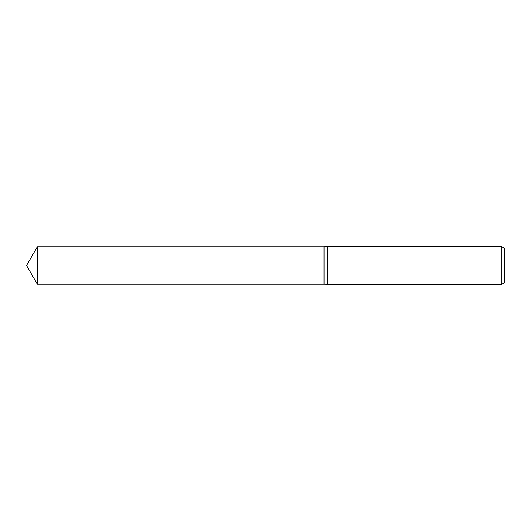 <?xml version="1.0" encoding="UTF-8"?>
<svg xmlns="http://www.w3.org/2000/svg" width="531" height="531" viewBox="0 0 531 531"><rect width="100%" height="100%" fill="white"/><g stroke="black" fill="none" stroke-linecap="round" stroke-linejoin="round"><path stroke-width="0.8" d="M343.457 284.012L337.158 284.49L324.049 284.171L324.049 246.829L327.766 246.51L501.284 246.51L504.45 248.335L504.45 282.665L501.284 284.49L343.517 284.49L343.517 284.012M327.215 284.171L327.215 246.829M327.766 284.49L327.766 246.51M343.457 284.324L340.351 284.384M342.004 284.49L341.333 284.49M501.284 284.49L501.284 246.51M342.575 284.284L346.75 284.317M347.34 284.37C342.601 284.397 342.601 284.424 347.347 284.457M26.55 265.5L37.329 246.829L324.049 246.829L324.049 284.171L37.329 284.171L26.55 265.5M37.329 284.171L37.329 246.829"/></g></svg>
